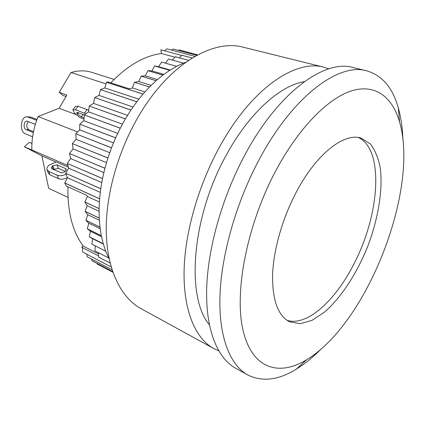 <?xml version="1.0" encoding="UTF-8"?>
<svg xmlns="http://www.w3.org/2000/svg" width="425" height="425" viewBox="0 0 425 425"><rect width="100%" height="100%" fill="white"/><g stroke="black" fill="none" stroke-linecap="round" stroke-linejoin="round"><path stroke-width="0.64" d="M185.969 62.193L183.483 63.144L168.502 59.001L183.435 63.166L176.651 66.311L161.654 62.087L176.603 66.332L169.777 70.295L154.774 65.987L169.729 70.322L162.918 75.087L147.916 70.677L162.876 75.119L156.134 80.66L141.143 76.144L156.092 80.702L149.488 86.987L134.555 82.312L149.441 87.035L143.028 94.026L106.579 82.323L142.986 94.074L136.823 101.724L100.497 89.627L136.781 101.777L130.927 110.027L94.706 97.564L130.889 110.08L125.396 118.857L89.255 106.08L125.364 118.92L120.286 128.148L84.304 114.931L120.254 128.212L115.642 137.822L79.799 124.212L115.616 137.886L111.509 147.783L75.815 133.785L111.488 147.847L107.929 157.946L72.367 143.629L107.907 158.015L104.922 168.22L69.53 153.526L104.906 168.289L102.526 178.511L67.304 163.455L102.51 178.58L100.752 188.727L65.71 173.257L100.741 188.796L99.604 198.783L64.738 182.978L66.268 186.033L86.822 195.404L87.359 196.493L84.894 201.987L87.231 205.769L85.09 211.342L87.715 214.699L85.908 220.357L88.793 223.205L87.322 228.793L90.445 231.237L89.314 236.757L92.645 238.728L91.858 244.147L105.729 251.218L108.71 257.98L94.924 250.904L108.731 258.023L109.151 258.841M98.488 255.893L81.664 247.201L83.21 246.054C72.505 231.556 67.432 211.809 67.979 186.814M83.21 246.054L98.531 253.938M98.558 252.801L98.494 257.035L110.118 263.059M95.338 245.947L94.924 250.904M85.908 220.357L99.971 227.168L101.309 235.689L87.322 228.793M88.793 223.205L100.167 228.735M90.445 231.237L101.511 236.704M87.332 228.847L101.32 235.742L103.233 243.727L89.314 236.757M92.645 238.728L103.339 244.083M89.33 236.81L103.248 243.78L105.713 251.175L91.858 244.147M110.112 263.027L98.467 256.998M64.738 183.042L99.599 198.847L99.099 208.579L84.894 201.987M84.894 202.05L99.094 208.643L99.222 218.046L85.09 211.342M85.09 211.406L99.222 218.11L99.96 227.109L85.903 220.299M111.164 266.937L82.694 252.094L111.169 266.964M112.035 269.801L87.162 256.769L112.041 269.817M112.62 271.57L91.986 260.727L112.625 271.58M112.853 272.239L97.118 263.957L112.853 272.239M197.715 54.878L179.191 49.943L197.715 54.878M196.86 55.346L173.198 49.018L196.849 55.346M195.001 56.387L166.871 48.838L194.985 56.392M192.212 58.044L181.895 55.266L192.19 58.06M188.61 60.366L175.265 56.727L188.583 60.382M110.813 82.838C127.442 65.562 144.314 55.787 161.426 53.502L160.857 49.794L181.714 55.452M161.426 53.502L174.861 57.194M134.512 82.354L132.377 87.948L129.423 88.83L107.923 81.908L106.622 82.275M168.502 59.001L165.399 63.118M175.265 56.727L172.412 60.063M181.895 55.266L179.387 57.837M141.143 76.144L138.741 81.547L134.555 82.312M147.916 70.677L145.265 75.847L141.19 76.107M154.774 65.987L151.906 70.885L147.964 70.646M161.654 62.087L158.599 66.683L154.817 65.96M158.599 66.683L170.186 70.035M151.906 70.885L163.822 74.407M145.265 75.847L157.431 79.533M138.741 81.547L151.082 85.388M132.377 87.948L144.856 91.938M178.431 50.421L179.191 49.943M171.679 50.118L173.156 49.018M164.608 50.809L166.871 48.838M100.497 89.627L104.794 87.933L138.816 99.147M104.794 87.933L106.579 82.323M94.706 97.564L98.993 95.391L133.02 106.957M98.993 95.391L100.459 89.68M89.287 106.027L93.537 103.387L127.532 115.313M93.537 103.387L94.669 97.623M84.304 114.931L88.48 111.849L122.411 124.137M88.48 111.849L89.255 106.08M79.799 124.212L83.858 120.711L117.704 133.365M83.858 120.711L84.272 114.994M75.815 133.785L79.73 129.896L113.454 142.912M79.73 129.896L79.772 124.275M72.388 143.565L76.123 139.32L109.703 152.692M76.123 139.32L75.793 133.848M69.546 153.462L73.068 148.904L106.484 162.621M73.068 148.904L72.367 143.629M67.32 163.386L70.598 158.562L103.828 172.603M70.598 158.562L69.53 153.526M65.71 173.257L68.723 168.204L101.75 182.548M68.723 168.204L67.304 163.455M64.738 182.978L67.463 177.746L100.263 192.371M67.463 177.746L65.705 173.32M87.359 196.493L99.37 201.981M87.231 205.769L99.067 211.299M87.715 214.699L99.338 220.24M82.694 252.094L82.439 247.6M87.162 256.769L86.843 254.278M91.986 260.727L91.651 259.133M97.118 263.957L96.932 263.33M67.936 165.564L24.379 146.758L41.921 155.901L48.668 188.333L68.005 197.386M24.379 146.758L29.293 142.338L31.939 143.459M114.113 79.438L91.864 72.383C85.361 70.332 78.402 70.375 70.991 72.505L59.234 92.363L66.89 95.057L59.086 108.29L38.096 116.535C33.633 127.707 31.551 138.858 31.848 149.982M106.08 83.9L70.991 72.505M55.983 161.999L41.921 155.901M66.04 174.165C62.719 175.796 59.766 176.131 57.178 175.174L48.726 171.381L46.936 169.458C46.654 167.965 47.451 166.467 49.321 164.969L56.254 161.968L68.436 167.248M77.674 131.936L38.096 116.535M47.127 169.979L48.211 172.901L50.001 174.834L58.443 178.643C61.072 179.616 64.058 179.26 67.394 177.576M65.248 171.365L58.331 168.327L53.561 169.58M51.956 168.868L51.213 168.072L52.19 166.228L52.828 165.734L57.088 164.879L65.567 168.576L66.348 169.426L65.392 171.254L64.478 171.955L61.54 172.847L51.956 168.868M83.975 119.117L79.603 117.486L74.518 113.061L72.872 109.852L75.448 109.783L85.94 113.725M75.868 114.506L59.086 108.29M84.065 117.911L81.255 116.87L77.562 114.187L76.627 112.551L77.695 112.529L84.293 114.952M88.703 110.176L78.11 106.239L75.522 106.33L73.063 109.597M66.04 96.496L62.788 95.343L59.234 92.363M36.959 119.483L31.089 117.172L27.349 116.79M28.47 121.582C26.106 124.567 26.207 127.277 28.767 129.699L33.501 131.638M32.597 136.813L25.319 133.785C19.13 131.67 20.634 116.338 27.009 116.774L36.667 120.302M33.309 132.579L26.09 129.614C22.992 128.578 23.731 120.902 26.913 121.104L35.349 124.328M287.002 320.312C307.387 326.905 336.669 299.413 355.04 261.71C379.844 213.111 384.088 149.292 358.397 137.551M328.833 68.823L323.648 67.134C298.111 59.962 259.176 83.343 228.342 132.079C203.262 171.381 186.235 223.481 184.248 265.827C182.325 308.21 194.629 338.109 213.722 348.532L218.678 350.806M209.355 324.753C186.023 297.612 191.388 218.163 225.781 156.039C248.471 113.608 279.884 85.547 304.321 81.658M323.648 67.134L242.978 47.148C215.401 39.568 175.668 60.265 145.881 104.63C121.619 140.409 106.377 188.376 106.234 228.22C106.165 268.095 120.307 297.298 140.866 308.545L213.722 348.532M321.369 348.76C313.177 357.074 304.868 363.842 296.432 369.059C278.492 380.21 262.257 382.165 247.711 374.924L235.445 368.098C217.611 358.185 205.865 330.533 206.635 290.105C207.496 249.688 221.68 198.353 244.407 155.805C277.849 92.538 324.472 59.128 352.877 67.469L366.525 70.768C382.128 75.299 392.743 87.747 398.374 108.104C401.035 117.656 402.56 128.265 402.942 139.931M247.711 374.924C230.185 365.181 218.806 337.477 219.927 296.692C221.143 255.914 235.657 203.931 258.549 160.762C292.235 96.56 338.624 62.523 366.525 70.768M275.166 171.934C298.079 128.393 327.888 98.26 351.613 90.838C375.402 83.544 392.376 97.065 399.527 121.858C419.464 189.571 367.163 323.462 306.606 359.736C279.23 376.539 252.519 369.139 243.254 331.256C233.925 293.643 246.468 226.323 275.166 171.934M295.412 193.832C315.562 154.387 344.123 132.148 361.25 138.183L370.35 143.921C375.174 150.195 378.521 158.498 380.391 168.837C382.882 190.793 378.038 219.242 367.689 246.511C356.814 273.567 341.094 297.771 324.381 312.226L311.961 320.376L300.108 323.733L289.531 321.783C278.019 315.78 272.367 300.257 272.563 275.209C273.371 250.787 281.95 219.874 295.412 193.832M57.178 175.174L58.443 178.643M48.726 171.381L50.001 174.834M52.19 166.228L53.38 169.501M52.828 165.734L54.081 169.177M57.088 164.879L58.331 168.327M65.567 168.576L66.188 170.34M84.458 113.077L87.13 109.485M75.448 109.783L78.11 106.239M77.897 112.598L77.116 113.645M78.561 112.848L77.562 114.187M83.029 114.484L81.255 116.87M31.089 117.172L28.406 117.045M28.767 129.699L26.09 129.614M399.527 121.858L398.374 108.104M306.606 359.736L296.432 369.059"/></g></svg>

